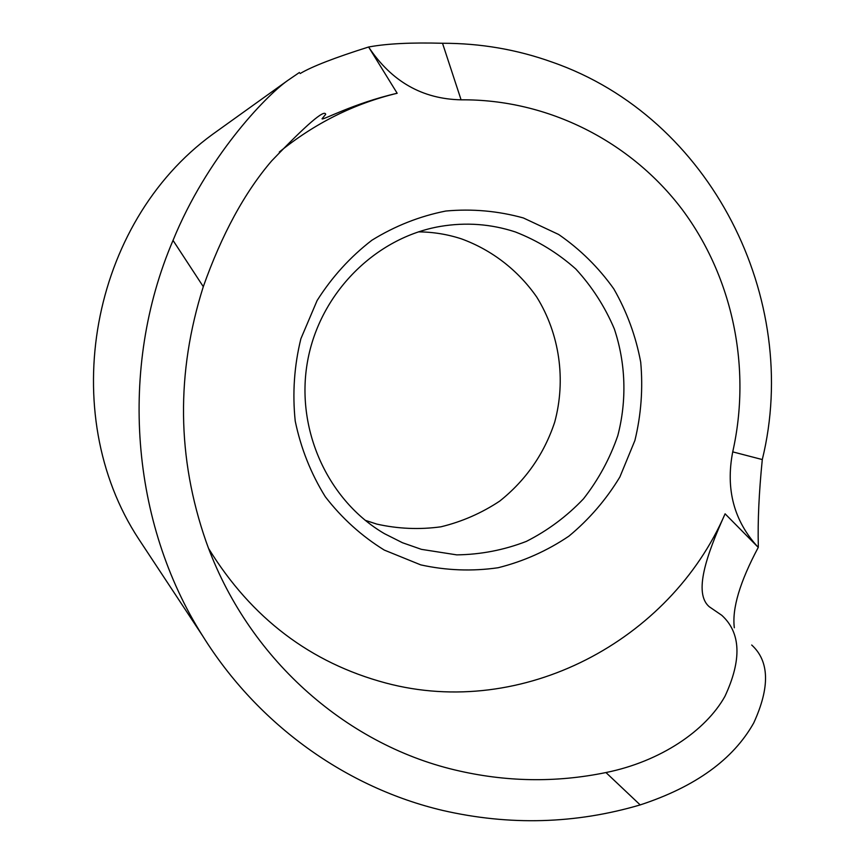 <?xml version="1.0" encoding="UTF-8"?>
<svg xmlns="http://www.w3.org/2000/svg" width="864" height="864" viewBox="0 0 864 864"><rect width="100%" height="100%" fill="white"/><g stroke="black" fill="none" stroke-linecap="round" stroke-linejoin="round"><path stroke-width="1.3" d="M523.39 217.966L558.641 234.468C580.176 249.329 598.568 267.473 613.796 288.878C626.875 311.72 635.85 336.15 640.71 362.178C643.097 388.573 641.153 414.677 634.9 440.489L619.877 476.982C606.161 499.64 589.172 519.361 568.901 536.155C547.117 550.854 523.53 561.373 498.139 567.734C472.23 571.471 446.429 570.521 420.725 564.872L384.264 550.066C361.584 536.036 341.939 518.27 325.318 496.768C310.91 473.526 300.877 448.308 295.229 421.103C292.324 393.368 294.214 365.904 300.888 338.72L317.11 300.532C331.97 277.031 350.222 256.943 371.876 240.246C394.999 225.947 419.645 216.205 445.813 211.032C472.241 208.624 498.096 210.935 523.39 217.966M421.416 549.353L456.743 554.872C480.73 554.548 503.917 550.066 526.316 541.415C547.754 530.561 566.806 516.37 583.481 498.841C598.406 479.758 609.833 458.708 617.782 435.704C626.983 400.399 625.806 363.334 614.326 328.903C604.886 306.644 592.034 286.664 575.78 268.974C557.842 253.022 537.71 240.678 515.365 231.952C491.011 223.97 466.02 222.113 440.392 226.4C375.559 237.427 319.918 292.972 307.616 360.979C295.164 428.954 327.661 500.526 384.458 533.671L402.473 542.732L421.416 549.353M279.299 152.042C314.766 123.26 354.056 103.669 397.17 93.258C353.041 103.388 320.965 121.295 322.078 118.724L325.696 114.329C324.626 109.004 306.612 124.546 271.631 160.931C244.588 192.488 221.81 234.403 203.299 286.664C176.008 372.827 176.936 457.823 206.096 541.663C247.093 657.277 344.714 743.699 454.604 769.878C505.256 781.996 555.703 782.881 605.945 772.546C660.55 761.519 705.737 730.728 724.95 696.319C741.96 659.75 740.902 632.75 721.786 615.308L709.387 606.83C693.187 593.33 706.482 555.001 725.101 513.821C670.108 640.98 522.364 719.496 385.765 683.003C310.478 662.85 251.456 618.062 208.699 548.662M418.403 231.865C433.145 231.973 447.476 234.306 461.408 238.853C491.994 250.009 518.141 270.324 536.771 297.097C559.688 334.098 566.158 379.976 554.666 422.269C544.061 454.064 525.755 480.33 499.738 501.088C481.604 513.119 461.992 521.705 440.91 526.813C419.396 529.762 398.012 528.854 376.736 524.081L365.137 520.279M300.132 73.559C311.893 66.55 334.714 57.694 368.604 47.002L369.587 46.829C387.32 43.61 411.631 42.422 442.519 43.265C480.535 43.232 517.136 49.54 552.344 62.186C711.266 117.45 801.652 299.063 762.296 459.562C758.981 492.437 757.652 521.294 758.322 546.124L758.268 547.398C739.897 581.839 731.916 608.623 734.324 627.761M751.702 645.019C769.435 661.176 770.116 687.15 753.732 722.941C733.201 759.478 695.358 786.802 640.192 804.913C575.478 823.954 509.641 825.79 442.67 810.432C346.939 787.849 258.368 725.35 202.727 636.012C130.853 522.871 118.314 368.215 173.027 240.397C206.798 157.54 265.021 96.563 287.647 80.525L299.441 72.468M725.101 513.821L758.041 547.171C733.925 521.003 725.49 489.229 732.726 451.872C751.529 368.366 733.136 277.776 682.182 209.488C630.871 141.599 548.154 99.09 461.084 99.824C422.399 99.047 391.64 81.54 368.798 47.315L397.17 93.258M146.837 551.318L138.823 539.179C55.868 413.014 90.407 223.268 212.501 134.395L227.005 123.995M758.322 546.124L758.268 547.398M368.604 47.002L369.587 46.829M640.192 804.913L605.945 772.546M203.299 286.664L173.027 240.397M442.519 43.265L461.084 99.824M762.296 459.562L732.726 451.872M138.823 539.179L202.727 636.012M212.501 134.395L287.647 80.525"/></g></svg>
